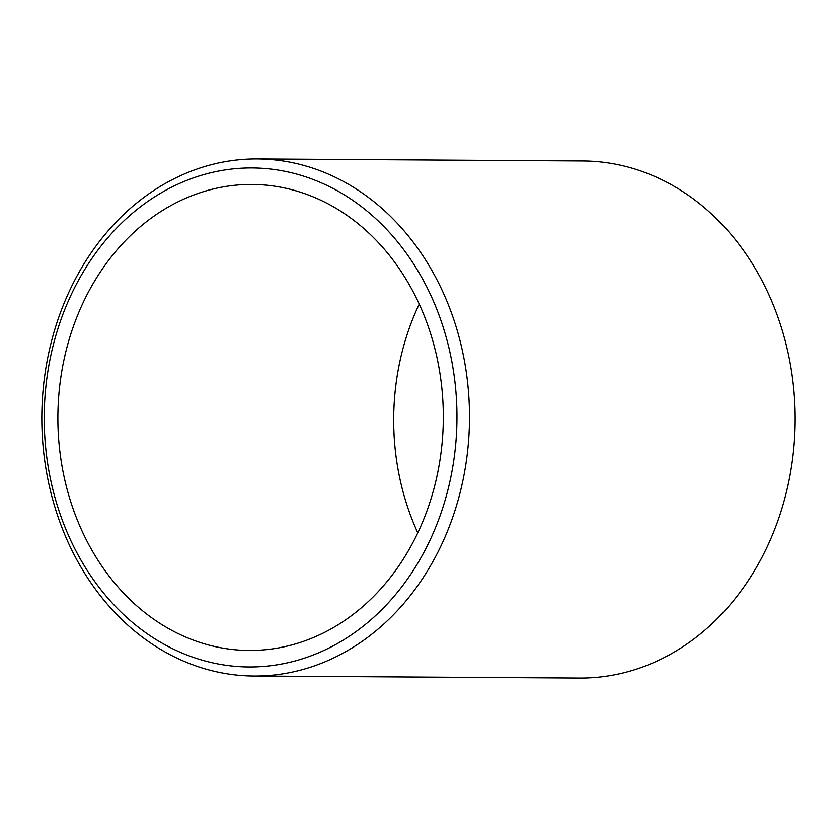 <?xml version="1.0" encoding="UTF-8"?>
<svg xmlns="http://www.w3.org/2000/svg" width="837" height="837" viewBox="0 0 837 837"><rect width="100%" height="100%" fill="white"/><g stroke="black" fill="none" stroke-linecap="round" stroke-linejoin="round"><path stroke-width="1.26" d="M254.061 676.024L579.727 678.054A258.539 213.833 -89.6 0 0 795.15 422.873A258.539 213.833 -89.6 0 0 586.298 161.028A258.539 213.833 -89.6 0 0 582.939 160.976L257.273 158.946A258.539 213.833 -89.6 0 0 41.85 414.127A258.539 213.833 -89.6 0 0 250.702 675.972A258.539 213.833 -89.6 0 0 254.061 676.024A258.539 213.833 -89.6 0 0 469.473 420.844A258.539 213.833 -89.6 0 0 260.631 158.999A258.539 213.833 -89.6 0 0 257.273 158.946M245.796 666.922A249.52 206.373 -89.6 0 0 456.908 422.654A249.52 206.373 -89.6 0 0 255.379 167.996A249.52 206.373 -89.6 0 0 44.277 412.254A249.52 206.373 -89.6 0 0 245.796 666.922M417.789 532.855A233.01 192.719 90.4 0 1 393.735 414.681A233.01 192.719 90.4 0 1 419.211 304.145M57.92 412.599A233.01 192.719 90.4 0 1 252.031 184.443A233.01 192.719 90.4 0 1 443.265 422.319A233.01 192.719 90.4 0 1 249.144 650.464A233.01 192.719 90.4 0 1 57.92 412.599"/></g></svg>
